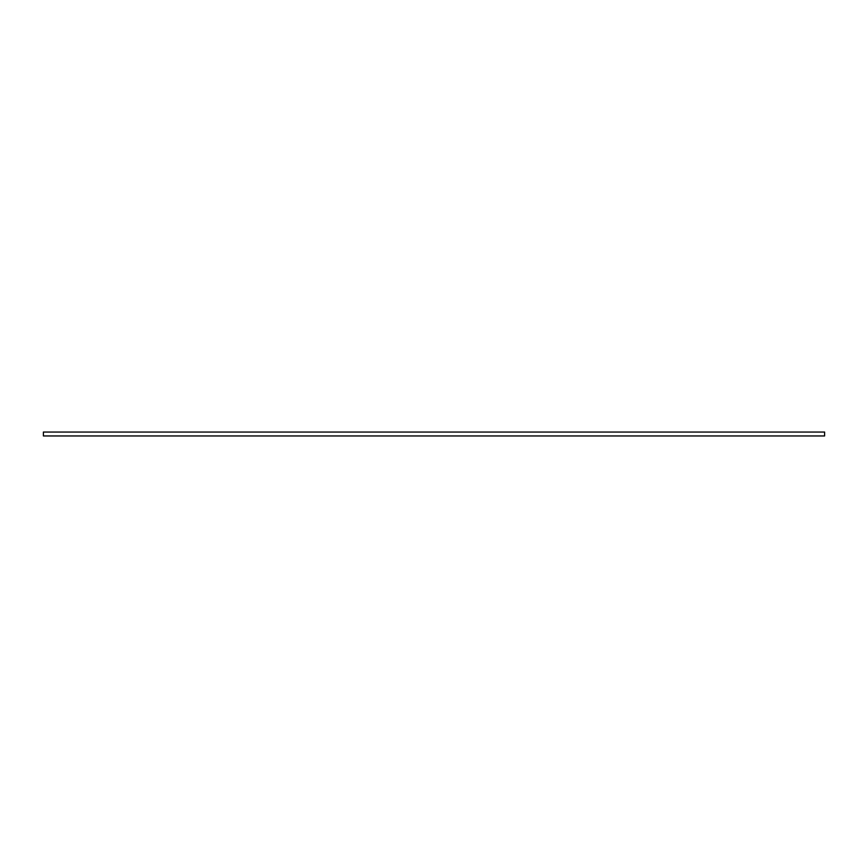 <?xml version="1.0" encoding="UTF-8"?>
<svg xmlns="http://www.w3.org/2000/svg" width="868" height="868" viewBox="0 0 868 868"><rect width="100%" height="100%" fill="white"/><g stroke="black" fill="none" stroke-linecap="round" stroke-linejoin="round"><path stroke-width="1.3" d="M824.6 432.047L43.4 432.047L43.4 435.953L824.6 435.953L824.6 432.047"/></g></svg>
